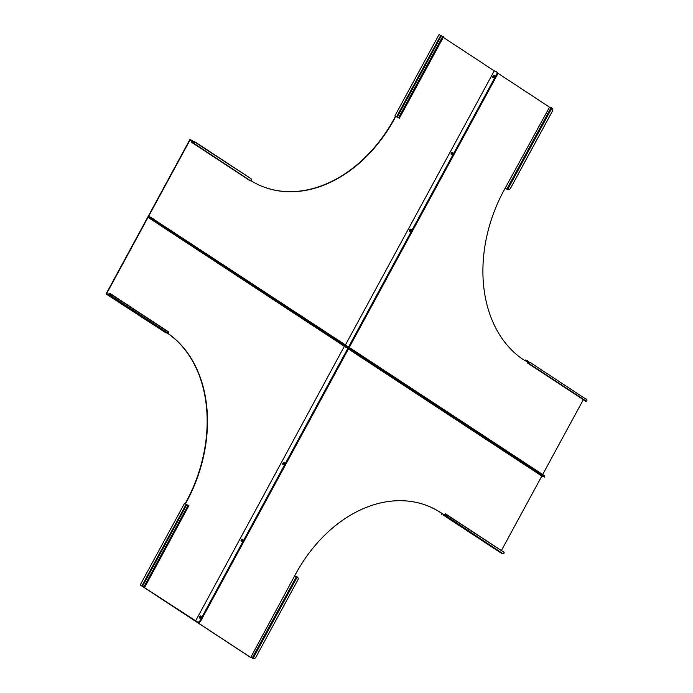<?xml version="1.0" encoding="UTF-8"?>
<svg xmlns="http://www.w3.org/2000/svg" width="693" height="693" viewBox="0 0 693 693"><rect width="100%" height="100%" fill="white"/><g stroke="black" fill="none" stroke-linecap="round" stroke-linejoin="round"><path stroke-width="1.04" d="M493.095 77.789A1.204 0.797 -56.7 0 0 494.239 75.676A1.204 0.797 -56.7 0 0 493.095 77.789M451.42 154.539A1.204 0.797 -56.7 0 0 452.564 152.425A1.204 0.797 -56.7 0 0 451.42 154.539M409.745 231.289A1.204 0.797 -56.7 0 0 410.897 229.175A1.204 0.797 -56.7 0 0 409.745 231.289M166.71 332.805L166.606 332.865A0.962 0.641 123.3 0 1 166.051 332.943L106.055 293.953L147.973 216.744L153.144 219.213L147.973 216.744L189.899 139.536L191.675 140.272A0.962 0.641 123.3 0 1 191.97 140.688L192.515 142.074A2.192 1.299 -7.2 0 1 195.365 142.126L250.84 178.569A2.192 1.299 -7.2 0 1 251.325 179.253A2.192 1.299 -7.2 0 1 251.316 179.47M150.667 217.29L348.57 346.976L348.319 347.444L153.144 219.213L348.319 347.444L348.068 347.903L150.164 218.208L150.667 217.29L148.545 216.415L189.969 140.125L191.459 140.748L191.71 142.143A0.962 0.641 -56.7 0 0 192.351 142.576L192.29 142.117M195.365 142.126L195.426 142.55A2.192 1.299 172.8 0 0 192.567 142.498L250.571 180.821A0.962 0.641 123.3 0 1 250.086 180.726M345.452 344.932L494.256 70.868L443.277 37.37M250.883 180.639A132.025 98.111 112.5 0 0 261.625 186.157A132.025 98.111 112.5 0 0 394.724 118.46L395.495 116.355L399.385 118.174L394.837 116.008L439.015 34.65L443.581 36.816L399.419 118.156M189.969 140.125L191.597 141.19M261.46 186.096A132.025 98.111 112.5 0 0 394.404 118.321L395.443 116.407L394.837 116.008M442.532 38.513L442.073 38.262L399.982 115.783L400.441 116.026M398.96 117.897L399.982 115.783M442.073 38.262L443.113 36.573M195.426 142.55L250.84 178.569M250.762 180.734A2.192 1.299 172.8 0 0 251.377 179.678A2.192 1.299 172.8 0 0 250.892 178.993M496.708 71.959A2.192 1.455 123.3 0 1 496.864 72.046A2.192 1.455 123.3 0 1 497.02 74.437L348.934 347.184L497.02 74.437A2.192 1.455 -56.7 0 0 496.864 72.046A2.192 1.455 -56.7 0 0 496.708 71.959M497.037 72.176A2.192 1.455 123.3 0 1 497.193 72.263A2.192 1.455 123.3 0 1 497.349 74.653L349.263 347.401L348.544 347.02L496.69 74.22A2.192 1.455 -56.7 0 0 496.535 71.829A2.192 1.455 -56.7 0 0 496.379 71.743L494.256 70.868M494.473 75.866A1.204 0.797 -56.7 0 0 493.191 77.815A1.204 0.797 -56.7 0 1 494.473 75.866M452.798 152.616A1.204 0.797 -56.7 0 0 451.515 154.565A1.204 0.797 -56.7 0 1 452.798 152.616M411.131 229.366A1.204 0.797 -56.7 0 0 409.849 231.315A1.204 0.797 -56.7 0 1 411.131 229.366M452.901 152.824A1.204 0.797 -56.7 0 0 451.749 154.574M494.568 76.074A1.204 0.797 -56.7 0 0 493.416 77.824M411.226 229.574A1.204 0.797 -56.7 0 0 410.074 231.323M552.572 110.863L552.572 110.802A2.192 2.183 -2.8 0 0 552.832 109.659L552.832 109.719A2.192 2.183 177.2 0 1 552.572 110.863L510.49 188.383A2.192 2.183 177.2 0 1 507.752 189.38L505.032 188.401M507.519 189.276L506.904 188.981L551.074 107.623L551.905 107.987L507.752 189.319A2.192 2.183 -2.8 0 0 510.481 188.323L510.49 188.383M497.687 73.12L549.514 107.164L504.019 190.263A132.025 98.111 112.5 0 0 523.96 360.074L527.165 361.659M583.315 399.662L542.68 474.506M525.043 360.784L525.467 359.996L527.252 360.732A0.962 0.641 -56.7 0 1 527.538 361.157L525.545 360.594M527.503 362.993L585.724 401.238A0.962 0.641 -56.7 0 0 586.139 401.29L586.339 401.195A2.192 1.299 172.8 0 0 586.945 400.138A2.192 1.299 172.8 0 0 586.469 399.454L530.994 363.011A2.192 1.299 172.8 0 0 528.144 362.967L527.927 363.045A0.962 0.641 123.3 0 1 527.286 362.612L527.13 361.391M586.469 399.454L530.994 363.011M527.927 363.045L527.538 361.157L529.209 362.248M527.867 362.578L528.092 362.543A2.192 1.299 -7.2 0 1 530.942 362.595M586.417 399.038A2.192 1.299 -7.2 0 1 586.893 399.722A2.192 1.299 -7.2 0 1 586.893 399.939M507.363 189.224L506.8 189.128L550.987 107.779L549.514 107.164M552.572 110.802L510.481 188.323M506.8 189.128L505.336 188.522M552.832 109.659A2.192 2.183 -2.8 0 0 551.905 107.987M544.204 476.463L349.012 347.895L544.759 476.611L544.438 475.667L349.263 347.436L200.641 621.119A2.192 1.455 123.3 0 1 198.241 622.479L196.128 621.604L250.719 657.466L295.66 574.012A132.025 98.111 112.5 0 1 428.768 506.306A132.025 98.111 112.5 0 1 441.034 512.811L440.713 512.673A132.025 98.111 112.5 0 0 428.603 506.245M349.263 347.401L348.51 347.089L349.263 347.436M348.241 347.583L349.012 347.895L348.241 347.583M486.209 438.808L484.407 437.924L486.209 438.808M541.129 474.887L539.327 474.003L541.129 474.887M431.289 402.72L429.478 401.836L431.289 402.72M503.603 553.447A2.192 1.005 -119.5 0 1 503.43 553.62A2.192 1.005 -119.5 0 1 502.572 553.464L447.098 517.021A2.192 1.005 -119.5 0 1 445.538 514.578L443.962 515.081A0.962 0.641 123.3 0 1 443.407 515.159L501.628 553.404A0.962 0.641 -56.7 0 0 502.182 553.335L502.286 553.274M503.863 552.165A0.962 0.641 123.3 0 1 504.097 552.399L445.945 514.353A2.192 1.005 60.5 0 0 447.505 516.787L447.098 517.021M445.434 514.405L445.885 514.145A0.962 0.641 -56.7 0 0 445.097 513.998L443.659 514.7L441.034 512.811M544.759 476.611L544.507 477.07L541.839 476.048L501.394 550.537M541.839 476.048L348.406 348.969M440.713 512.673L442.082 513.574L441.623 514.423M198.241 622.479L140.878 585.299L144.768 587.118L140.22 584.953L195.478 621.249L197.912 622.262A2.192 1.455 -56.7 0 0 200.312 620.902A2.192 1.455 123.3 0 1 197.912 622.262L195.478 621.249L250.727 657.553L253.136 658.263A2.192 2.183 -2.8 0 0 255.864 657.267L297.955 579.746A2.192 2.183 -2.8 0 0 297.288 576.94L296.457 576.567L252.287 657.917L252.893 658.159M252.832 658.194L250.719 657.466M252.295 658.099L296.457 576.567M255.864 657.267L297.955 579.746M296.37 576.723L294.897 576.108M255.873 657.328A2.192 2.183 177.2 0 1 253.136 658.324L252.902 658.22M298.215 578.612L298.215 578.664A2.192 2.183 177.2 0 1 297.955 579.807M502.572 553.464L447.505 516.787M502.979 553.231A2.192 1.005 60.5 0 0 503.837 553.386A2.192 1.005 60.5 0 0 504.14 552.581M197.583 622.045A2.192 1.455 -56.7 0 0 199.982 620.685L348.068 347.938L200.312 620.902L348.406 348.155L543.936 476.585L544.438 475.667M200.052 618.147A1.204 0.797 123.3 0 1 201.204 616.398M241.718 541.398A1.204 0.797 123.3 0 1 242.871 539.639M283.394 464.648A1.204 0.797 123.3 0 1 284.546 462.889M199.818 618.139A1.204 0.797 123.3 0 1 201.1 616.181A1.204 0.797 123.3 0 0 199.818 618.139M241.493 541.389A1.204 0.797 123.3 0 1 242.775 539.431A1.204 0.797 123.3 0 0 241.493 541.389M283.16 464.639A1.204 0.797 123.3 0 1 284.442 462.681A1.204 0.797 123.3 0 0 283.16 464.639M345.816 346.578L345.564 347.037M544.507 477.07L543.936 476.585M154.487 221.058L152.677 219.984L154.487 221.058M209.407 257.138L207.597 256.064L209.407 257.138M264.336 293.217L262.517 292.151L264.336 293.217M242.715 540.609A1.204 0.797 123.3 0 1 241.225 539.994A1.204 0.797 123.3 0 1 242.715 540.609M201.039 617.359A1.204 0.797 123.3 0 1 199.549 616.744A1.204 0.797 123.3 0 1 201.039 617.359M284.381 463.86A1.204 0.797 123.3 0 1 282.891 463.245A1.204 0.797 123.3 0 1 284.381 463.86M144.343 586.841L188.496 505.518L186.174 504.331L184.399 503.594L140.22 584.953M188.496 505.526L188.964 505.76L187.916 507.458L187.457 507.207M188.938 505.76L188.496 505.518M144.802 587.092L187.916 507.458M195.469 621.171L344.135 346.682L348.068 347.938M344.135 346.682L344.516 346.413L148.051 217.342L106.627 293.624L108.082 294.23L109.52 293.529A0.962 0.641 123.3 0 1 110.308 293.685L110.369 293.884A2.192 1.005 60.5 0 0 111.928 296.318L167.403 332.77A2.192 1.005 60.5 0 0 168.26 332.917A2.192 1.005 60.5 0 0 168.572 332.12L168.52 331.93A0.962 0.641 -56.7 0 0 168.364 331.739L110.144 293.494M185.386 504.01L186.365 502.208A132.025 98.111 112.5 0 0 167.645 333.212M185.066 503.872L186.045 502.07A132.025 98.111 112.5 0 0 167.108 332.935M111.928 296.318L111.521 296.552A2.192 1.005 -119.5 0 1 109.962 294.118L108.394 294.62A0.962 0.641 -56.7 0 1 107.831 294.69L106.055 293.953M111.521 296.552L167.403 332.77M168.027 332.986A2.192 1.005 -119.5 0 1 167.853 333.151A2.192 1.005 -119.5 0 1 166.996 332.995M150.164 218.208L148.051 217.342M348.068 347.903L344.516 346.413M191.71 142.143L192.42 142.108M443.113 36.582L443.555 36.816M442.74 36.4L398.57 117.81M441.398 35.681L397.228 117.091M440.791 35.386L396.621 116.745M193.633 141.788L191.563 140.922M191.814 140.358L193.962 141.77M497.349 74.653L496.69 74.22M153.396 218.754L152.893 219.672M527.997 362.578L527.286 362.612M586.339 401.195L528.144 362.967M507.371 189.406L506.912 189.154M445.564 514.691L445.097 513.998M252.746 658.177L252.287 657.926M252.183 658.073L296.353 576.715M253.136 658.263L297.288 576.94M502.182 553.335L443.91 514.665M501.628 553.404L443.407 515.159M199.982 620.685L200.641 621.119M143.953 586.754L188.124 505.344M166.606 332.865L108.333 294.196M109.988 294.222L109.52 293.529M109.858 293.936L110.308 293.685M110.369 293.884L168.572 332.12M107.831 294.69L166.051 332.943M186.781 504.625L142.611 586.035M145.365 584.727L145.825 584.979M142.004 585.689L186.174 504.331M191.926 142.524L250.147 180.778M191.753 140.307L193.979 141.77M497.193 72.263L496.535 71.829M551.074 107.623L506.904 188.981M503.941 552.208L445.72 513.963"/></g></svg>
